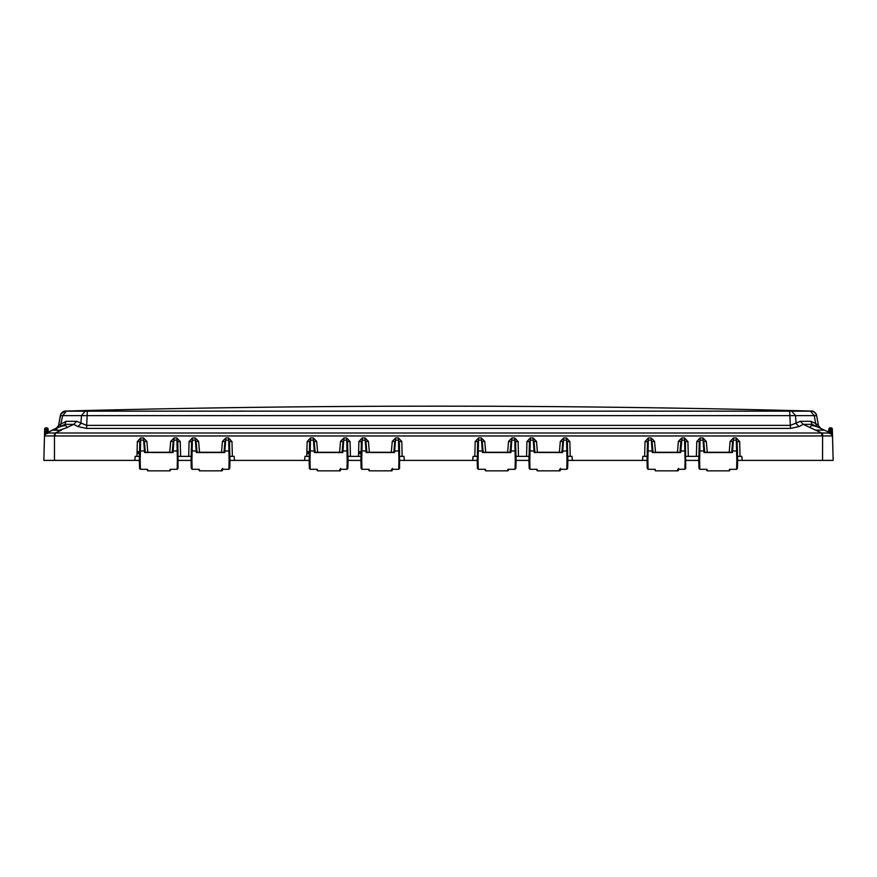 <?xml version="1.0" encoding="UTF-8"?>
<svg xmlns="http://www.w3.org/2000/svg" width="877" height="877" viewBox="0 0 877 877"><rect width="100%" height="100%" fill="white"/><g stroke="black" fill="none" stroke-linecap="round" stroke-linejoin="round"><path stroke-width="1.32" d="M59.483 430.3L52.598 430.136L59.483 426.956C64.81 425.005 67.123 425.279 66.433 427.79L59.483 430.3M52.335 430.3L46.415 433.019L57.433 427.614L58.606 425.367L60.327 415.632C61.039 412.881 62.804 411.379 65.643 411.149L65.589 411.105M65.249 411.072L60.875 413.966L58.606 425.367L66.115 421.311L64.975 424.358L66.115 421.311L76.694 421.311L86.582 425.367L790.418 425.367L800.306 421.311L810.885 421.311L812.025 424.358L824.402 430.136L815.588 430.136L810.567 427.79L810.304 426.956M800.306 421.311L803.211 424.358L810.567 427.79C809.866 425.279 812.179 425.005 817.517 426.956L819.381 427.79M816.059 413.856L816.125 413.966C813.999 411.543 812.442 410.568 811.466 411.061L811.357 411.149C814.196 411.379 815.961 412.881 816.673 415.632L815.972 413.692L813.746 411.631L811.455 411.05C562.815 404.538 314.185 404.538 65.545 411.05L65.643 411.149M812.025 424.358L803.211 424.358L799.002 426.584L796.097 423.525L795.516 415.632L791.745 411.149L810.512 411.149L789.706 411.149L790.418 428.425L86.582 428.425L77.998 426.584L80.903 423.525L81.484 415.632L85.255 411.149L87.294 411.149L66.488 411.149L62.727 415.632L816.673 415.632L818.394 425.367L819.567 427.614M240.956 411.072L241.986 411.061M811.916 411.094L813.878 411.697M811.411 411.105L810.512 411.149L814.273 415.632L815.665 423.525L818.394 425.367L818.844 426.66M789.706 411.149L87.294 411.149L86.582 428.425M66.137 411.039L64.646 411.335M65.534 411.061C64.174 410.918 62.618 411.894 60.875 413.966L60.327 415.632L62.727 415.632L60.195 426.584L46.415 433.019L44.486 435.957L44.672 429.083A1.25 1.25 0 0 1 45.922 427.855L46.821 427.855L46.887 431.517L48.125 430.914L48.071 429.083A1.25 1.25 0 0 0 46.821 427.855A1.25 1.25 0 0 1 48.071 429.083A1.25 1.25 0 0 0 46.821 427.855M816.158 414.097L817.013 417.562M61.017 413.714L61.5 413.023M62.41 412.157L63.352 411.576M63.254 411.631L65.523 411.05M59.877 418.154L59.987 417.584M51.513 430.64L57.433 427.614L58.606 425.367L56.26 428.425L56.83 429.335L56.26 428.425L55.185 428.93M77.998 426.584L73.789 424.358L64.975 424.358L60.195 426.584M66.597 426.463L66.433 427.79L73.789 424.358L76.694 421.311M810.885 421.311L815.665 423.525L816.805 426.584M821.245 428.656L830.585 433.019L820.74 428.425L818.427 425.553M818.077 423.558L817.759 421.782M56.566 428.261L58.277 426.419M57.619 427.79L61.85 425.816M799.002 426.584L790.418 428.425M821.881 428.952L818.077 427.176M65.282 425.641L64.087 425.608M63.396 425.707L62.651 425.86M48.564 432.01L48.125 430.914M47.829 432.35L47.457 431.506L46.898 431.966L47.468 433.49L46.887 431.517L45.856 431.517L45.922 427.855A1.25 1.25 0 0 0 44.672 429.083A1.25 1.25 0 0 1 45.922 427.855M44.519 435.058L44.464 437.119L44.486 435.957L44.464 437.119L44.486 435.957L54.473 435.957L54.473 460.403L43.85 460.403L44.486 435.957L46.481 432.997L830.519 432.997L832.514 435.957L830.519 432.997M832.448 435.387L831.966 434.214M832.394 431.517L831.144 431.517L831.078 427.855A1.25 1.25 0 0 1 832.328 429.083A1.25 1.25 0 0 0 831.078 427.855A1.25 1.25 0 0 1 832.328 429.083L832.536 437.119L832.416 432.383L830.64 432.164L830.07 433.687L830.64 432.164L828.875 430.914L828.436 432.01L828.886 430.914L829.171 432.35M832.514 435.935L833.15 460.403L822.527 460.403L822.604 432.997L822.527 435.957L832.514 435.957L832.536 437.13L832.503 435.595M45.834 432.383L45.856 431.517L44.606 431.517L44.584 432.383L45.834 432.383L45.33 433.83L46.36 432.164L46.93 433.687M44.486 435.946L44.574 432.668M44.486 435.957L44.486 435.957A3.333 3.333 0 0 1 46.415 433.019A3.333 3.333 0 0 0 44.486 435.957L44.464 437.119M61.412 430.136L55.229 433.019L55.229 435.957L54.473 435.957L54.396 432.997M739.662 441.58L737.162 441.58L736.307 440.144L736.307 437.941L739.662 441.58L740.056 456.358L741.832 456.358L742.183 460.403L822.527 460.403M54.473 460.403L134.817 460.403L135.168 456.358L136.944 456.358L137.338 441.58L140.693 437.941L143.477 437.941L146.865 441.372L147.818 452.28M180.234 441.58L177.735 441.58L176.88 440.144L174.095 440.144L173.207 441.526L170.708 441.372L174.095 437.941L176.88 437.941L180.234 441.58L180.629 456.358L188.687 456.358L189.07 441.526L192.425 437.941L195.209 437.941L198.597 441.372L199.55 452.28M231.977 441.58L229.478 441.58L228.623 440.144L225.838 440.144L224.94 441.526L222.451 441.372L225.838 437.941L228.623 437.941L231.977 441.58L232.361 456.358L234.137 456.358L234.488 460.403L304.626 460.403L304.988 456.358L306.764 456.358L307.147 441.58L310.502 437.941L313.286 437.941L316.674 441.405L317.627 452.28M350.055 441.526L347.555 441.58L346.7 440.144L343.916 440.144L343.017 441.526L340.528 441.372L343.916 437.941L346.7 437.941L350.055 441.526L350.438 456.358L358.496 456.358L358.879 441.58L362.245 437.941L365.029 437.941L368.417 441.372L369.37 452.28M401.787 441.526L399.287 441.58L398.432 440.144L395.648 440.144L394.76 441.526L392.271 441.328L395.648 437.941L398.432 437.941L401.787 441.526L402.181 456.358L403.957 456.358L404.308 460.403L472.692 460.403L473.043 456.358L474.819 456.358L475.213 441.58L478.568 437.941L481.352 437.941L484.74 441.405L485.694 452.28M518.121 441.58L515.61 441.58L514.755 440.144L511.971 440.144L511.083 441.526L508.583 441.372L511.971 437.941L514.755 437.941L518.121 441.58L518.504 456.358L526.562 456.358L526.945 441.58L530.3 437.941L533.084 437.941L536.472 441.372L537.426 452.28M569.853 441.58L567.353 441.58L566.498 440.144L563.714 440.144L562.815 441.526L560.326 441.372L563.714 437.941L566.498 437.941L569.853 441.58L570.236 456.358L572.012 456.358L572.374 460.403L642.512 460.403L642.863 456.358L644.639 456.358L645.023 441.58L648.377 437.941L651.162 437.941L654.549 441.372L655.503 452.28M678.403 441.328L681.791 437.941L681.791 440.144L680.892 441.526L678.403 441.328L677.45 452.28M687.93 441.526L685.43 441.58L684.575 440.144L684.553 437.941L687.93 441.526L688.313 456.358L696.371 456.358L696.766 441.58L700.065 437.941L702.905 437.941L706.292 441.372L707.246 452.28M737.162 441.58L737.425 451.688L736.592 450.953L736.307 440.144L733.523 440.144L732.635 441.526L730.135 441.372L733.523 437.941L736.307 437.941M828.436 432.01L828.929 429.083A1.25 1.25 0 0 1 830.179 427.855L830.113 431.517L831.144 431.517L831.67 433.83M830.102 431.966L829.532 433.49M145.308 452.28L144.365 441.526L143.477 440.144L140.693 440.144L139.838 441.58L139.575 451.688L140.408 450.953L140.177 460.403L134.817 460.403M742.183 460.403L737.656 460.403L737.634 459.68M702.905 437.941L703.968 452.477L704.757 452.554L703.793 441.526L702.905 440.144L700.12 440.144L699.265 441.58L699.002 451.688L699.835 450.953L699.605 460.403L685.924 460.403L685.902 459.68M651.162 437.941L652.236 452.477L653.025 452.554L652.06 441.526L651.162 440.144L648.377 440.144L647.522 441.58L647.259 451.688L648.092 450.953L647.873 460.403L642.512 460.403M572.374 460.403L567.847 460.403L567.825 459.68M534.926 452.28L533.983 441.526L533.084 440.144L530.3 440.144L529.445 441.58L529.182 451.688L530.015 450.953L529.796 460.403L516.104 460.403L516.082 459.68M483.183 452.28L482.24 441.526L481.352 440.144L478.568 440.144L477.713 441.58L477.45 451.688L478.283 450.953L478.053 460.403L472.692 460.403M404.308 460.403L399.78 460.403L399.759 459.68M366.86 452.28L365.917 441.526L365.029 440.144L362.245 440.144L361.39 441.58L361.127 451.688L361.96 450.953L361.73 460.403L348.048 460.403L348.026 459.68M313.286 437.941L314.361 452.477L315.15 452.554L314.185 441.526L313.286 440.144L310.502 440.144L309.647 441.58L309.384 451.688L310.217 450.953L309.998 460.403L304.626 460.403M234.488 460.403L229.971 460.403L229.949 459.68M197.04 452.28L196.108 441.526L195.209 440.144L192.425 440.144L191.57 441.58L191.307 451.688L192.14 450.953L191.91 460.403L178.228 460.403L178.206 459.68M740.056 456.358L737.546 456.358M732.635 441.526L731.67 452.554L732.459 452.477L733.523 437.941M737.425 451.688L737.656 460.403L736.823 460.403L736.592 450.953L732.58 450.953L731.692 452.28M703.793 441.526L706.292 441.372M704.68 451.633A0.833 0.756 -5 0 0 703.847 450.953L699.835 450.953L700.065 437.941M699.605 460.403L699.824 469.305L698.98 468.34L698.772 460.403L699.265 441.58L696.766 441.58M698.881 456.358L696.371 456.358M688.313 456.358L685.814 456.358M680.004 451.666L679.927 452.554L680.716 452.477L680.848 450.953L680.015 451.633L680.892 441.526L679.96 452.28M652.06 441.526L654.549 441.372M652.937 451.633A0.833 0.756 -5 0 0 652.115 450.953L648.092 450.953L648.377 437.941M647.873 460.403L648.081 469.305L647.237 468.34L647.029 460.403L647.522 441.58L645.023 441.58M647.138 456.358L644.639 456.358M570.236 456.358L567.737 456.358M567.353 441.58L567.616 451.688L566.783 450.953L566.498 437.941M562.815 441.526L561.85 452.554L562.639 452.477L563.714 437.941M567.616 451.688L567.847 460.403L567.002 460.403L566.783 450.953L562.771 450.953L561.883 452.28M533.983 441.526L536.472 441.372M561.85 452.554L534.159 452.477L533.084 437.941M534.948 452.554L534.159 452.477L534.948 452.554L534.86 451.633A0.833 0.756 -5 0 0 534.038 450.953L530.015 450.953L530.3 437.941M529.796 460.403L530.004 469.305L529.16 468.34L528.952 460.403L529.445 441.58L526.945 441.58M529.061 456.358L526.562 456.358M518.504 456.358L516.005 456.358M515.61 441.58L515.873 451.688L515.04 450.953L514.755 437.941M511.083 441.526L510.118 452.554L510.907 452.477L511.971 437.941M515.873 451.688L516.104 460.403L515.27 460.403L515.04 450.953L511.028 450.953L510.14 452.28M482.24 441.526L484.74 441.405M510.118 452.554L482.416 452.477L481.352 437.941M483.205 452.554L482.416 452.477L483.205 452.554L483.128 451.633A0.833 0.756 -5 0 0 482.295 450.953L478.283 450.953L478.568 437.941M478.053 460.403L478.272 469.305L477.428 468.34L477.22 460.403L477.713 441.58L475.213 441.58M477.329 456.358L474.819 456.358M402.181 456.358L399.671 456.358M399.287 441.58L399.55 451.688L398.717 450.953L398.432 437.941M393.817 452.28L394.76 441.526L393.795 452.554L394.584 452.477L395.648 437.941M365.917 441.526L368.417 441.372M393.795 452.554L366.093 452.477L365.029 437.941M366.882 452.554L366.093 452.477L366.882 452.554L366.805 451.633A0.833 0.756 -5 0 0 365.972 450.953L361.96 450.953L362.245 437.941M361.73 460.403L361.949 469.305L361.105 468.34L360.896 460.403L361.39 441.58L358.879 441.58M360.995 456.358L358.496 456.358M350.438 456.358L347.939 456.358M347.555 441.58L347.818 451.688L346.985 450.953L346.7 437.941M343.017 441.526L342.052 452.554L342.841 452.477L343.916 437.941M347.818 451.688L348.048 460.403L347.204 460.403L346.985 450.953L342.962 450.953L342.074 452.28M314.185 441.526L316.674 441.405M315.062 451.633A0.833 0.756 -5 0 0 314.229 450.953L310.217 450.953L310.502 437.941M309.998 460.403L310.206 469.305L309.362 468.34L309.153 460.403L309.647 441.58L307.147 441.58M309.263 456.358L306.764 456.358M232.361 456.358L229.862 456.358M229.478 441.58L229.741 451.688L228.908 450.953L228.623 437.941M224.94 441.526L223.975 452.554L224.764 452.477L225.838 437.941M229.741 451.688L229.971 460.403L229.127 460.403L228.908 450.953L224.885 450.953L223.997 452.28M195.209 437.941L196.284 452.477L197.073 452.554L196.108 441.526L198.597 441.372M196.996 451.666L196.996 451.666A0.833 0.756 -5 0 0 196.152 450.953L192.14 450.953L192.425 437.941M191.91 460.403L192.129 469.305L191.285 468.34L191.076 460.403L191.57 441.58L189.07 441.526M191.186 456.358L188.687 456.358M180.629 456.358L178.119 456.358M177.735 441.58L177.998 451.688L177.165 450.953L176.88 437.941M172.265 452.28L173.207 441.526L172.243 452.554L173.032 452.477L174.095 437.941M144.365 441.526L146.865 441.372M172.243 452.554L144.541 452.477L143.477 437.941M145.33 452.554L144.541 452.477L145.33 452.554L145.253 451.633A0.833 0.756 -5 0 0 144.42 450.953L140.408 450.953L140.693 437.941M140.177 460.403L140.397 469.305L139.553 468.34L139.344 460.403L139.838 441.58L137.338 441.58M139.454 456.358L136.944 456.358M830.179 427.855A1.25 1.25 0 0 0 828.929 429.083A1.25 1.25 0 0 1 830.179 427.855L831.078 427.855M685.43 441.58L685.715 468.34L684.871 469.305L677.691 469.305L677.57 470.839C678.228 471.157 678.557 470.335 678.546 468.395M399.55 451.688L399.572 468.34L398.728 469.305L391.548 469.305L391.427 470.839C392.085 471.157 392.414 470.346 392.403 468.395M177.998 451.688L178.02 468.34L177.176 469.305L169.995 469.305L170.061 470.817L170.774 469.305M737.656 460.403L737.447 468.34L736.603 469.305L729.423 469.305L729.445 470.828L730.201 469.305M731.67 452.554L704.757 452.554M685.693 451.688L684.86 450.953L685.09 460.403L685.924 460.403M679.927 452.554L653.025 452.554M567.847 460.403L567.638 468.34L566.794 469.305L559.614 469.305L559.493 470.839C560.151 471.157 560.469 470.346 560.469 468.395M516.104 460.403L515.895 468.34L515.051 469.305L507.882 469.305L507.75 470.839L508.583 470.072M393.872 451.666L394.705 450.953L398.717 450.953L398.947 460.403L399.78 460.403M348.048 460.403L347.84 468.34L346.996 469.305L339.816 469.305L339.695 470.839C340.353 471.157 340.671 470.346 340.671 468.395M342.052 452.554L315.15 452.554M229.971 460.403L229.763 468.34L228.919 469.305L221.738 469.305L221.618 470.839C222.276 471.157 222.594 470.335 222.594 468.395M223.975 452.554L197.073 452.554M172.32 451.633L173.153 450.953L177.165 450.953L177.395 460.403L178.228 460.403M361.094 452.894L358.583 452.894M309.351 452.894L306.851 452.894M139.542 452.894L137.042 452.894M736.823 460.403L736.603 469.305M699.824 469.305L707.005 469.305L707.125 470.839L729.302 470.839M685.09 460.403L684.871 469.305M648.081 469.305L655.262 469.305L655.382 470.839L677.57 470.839M567.002 460.403L566.794 469.305M530.004 469.305L537.184 469.305L537.305 470.839L559.493 470.839M515.27 460.403L515.051 469.305M478.272 469.305L485.452 469.305L485.573 470.839L507.75 470.839M398.947 460.403L398.728 469.305M361.949 469.305L369.118 469.305L369.25 470.839L391.427 470.839M347.204 460.403L346.996 469.305M310.206 469.305L317.386 469.305L317.507 470.839L339.695 470.839M229.127 460.403L228.919 469.305M192.129 469.305L199.309 469.305L199.43 470.839L221.618 470.839M177.395 460.403L177.176 469.305M140.397 469.305L147.577 469.305L147.698 470.839L169.875 470.839M706.226 469.305L707.125 470.839M654.483 469.305L655.382 470.839M536.406 469.305L537.305 470.839M484.674 469.305L485.573 470.839M368.351 469.305L369.25 470.839M316.608 469.305L317.507 470.839M198.531 469.305L199.43 470.839M146.799 469.305L147.698 470.839M55.229 435.957L821.771 435.957L821.771 433.019L815.588 430.136M830.585 433.019L832.514 435.957L830.585 433.019L821.311 428.689M821.771 435.957L822.527 435.957M169.754 452.28L170.708 441.372M221.497 452.28L222.451 441.372M339.574 452.28L340.528 441.372M391.306 452.28L392.271 441.328M507.63 452.28L508.583 441.372M559.373 452.28L560.326 441.372M681.791 437.941L684.553 437.941M729.182 452.28L730.135 441.372M684.575 440.144L681.791 440.144L680.848 450.953L684.86 450.953L684.575 440.144M137.02 453.705L139.52 453.705L137.02 453.705M306.829 453.705L309.329 453.705L306.829 453.705M358.572 453.705L361.072 453.705L358.572 453.705M137.064 451.666L139.575 451.666L137.064 451.666M306.884 451.666L309.384 451.666L306.884 451.666M358.616 451.666L361.127 451.666L358.616 451.666M60.327 415.632L61.226 413.462M816.673 415.632L815.555 413.166M813.746 411.631L812.705 411.236M817.211 418.658L817.112 418.11M817.792 421.947L817.331 419.349M59.154 422.254L58.682 424.983M57.433 427.614L55.119 428.952M699.265 441.58L699.002 451.688M647.522 441.58L647.259 451.688M529.445 441.58L529.182 451.688M477.713 441.58L477.45 451.688M361.39 441.58L361.127 451.688M309.647 441.58L309.384 451.688M139.838 441.58L139.575 451.688M832.426 432.668L832.448 433.567M704.472 452.28L731.955 452.28M652.729 452.28L680.223 452.28M534.652 452.28L562.146 452.28M482.92 452.28L510.403 452.28M366.597 452.28L394.08 452.28M314.854 452.28L342.348 452.28M196.777 452.28L224.271 452.28M145.045 452.28L172.528 452.28"/></g></svg>
